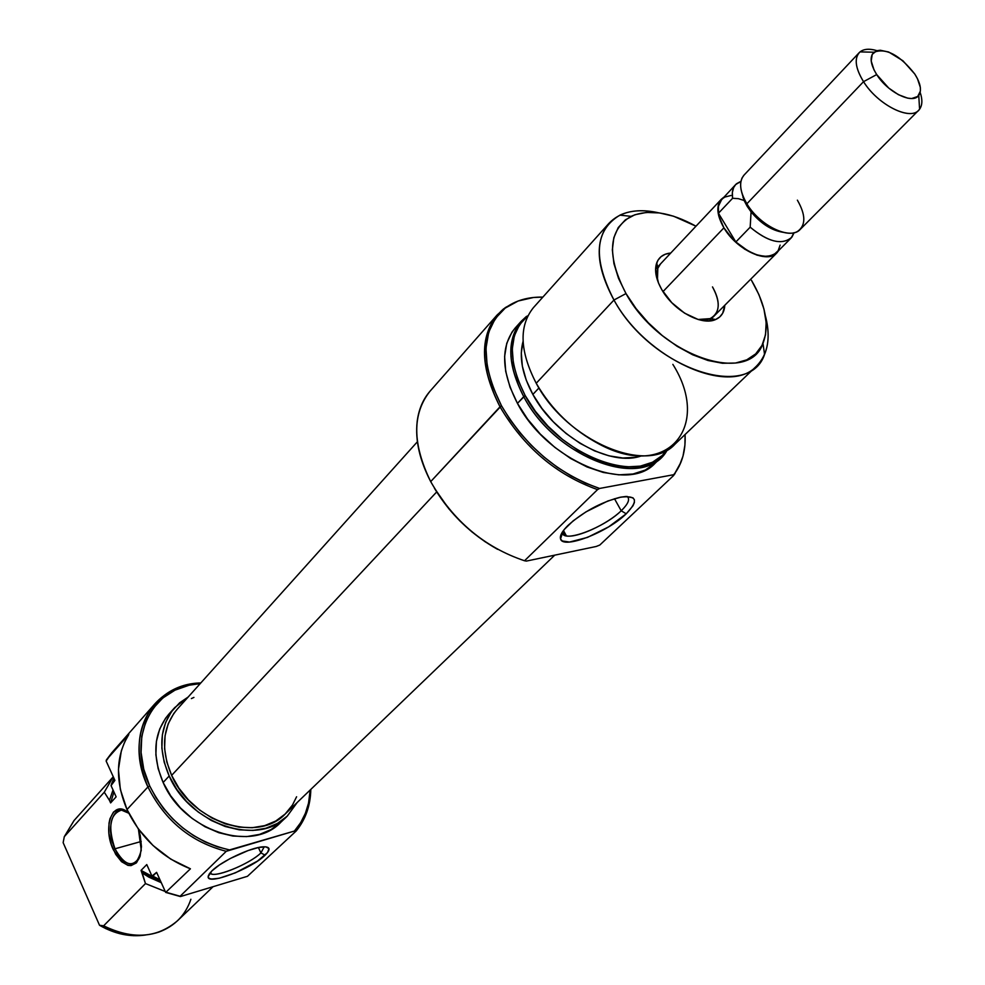 <?xml version="1.0" encoding="UTF-8"?>
<svg xmlns="http://www.w3.org/2000/svg" width="985" height="985" viewBox="0 0 985 985"><rect width="100%" height="100%" fill="white"/><g stroke="black" fill="none" stroke-linecap="round" stroke-linejoin="round"><path stroke-width="1.48" d="M138.417 829.025L141.261 850.326C135.413 870.568 126.092 870.346 113.3 849.686L114.986 848.787C124.566 865.815 132.938 868.278 140.104 856.187C138.134 861.21 135.179 863.808 131.239 863.98C125.046 863.599 119.628 858.526 114.986 848.787L141.212 841.473L114.986 848.787C107.722 826.994 109.889 814.103 121.475 810.113L128.752 813.204C114.445 800.522 104.472 827.031 114.986 848.787L113.3 849.686C101.898 826.095 113.435 797.961 128.739 813.179L125.095 810.507L118.816 809.141L113.497 812.046L109.951 818.769L109.003 823.251L108.953 833.618L111.317 844.527L115.725 854.377L121.549 861.69L127.927 865.359L131.017 865.618L136.422 862.885L140.092 856.236L141.458 846.644L140.276 835.6L138.417 829.038M226.267 851.299L229.505 849.92C193.725 841.633 167.13 820.32 149.732 785.981L147.935 786.941C164.938 820.751 191.053 842.212 226.267 851.299C191.053 842.212 164.938 820.751 147.935 786.941L149.732 785.981C125.858 736.386 153.278 685.277 200.214 683.602L189.058 685.24L175.01 690.153L162.796 698.02L152.921 708.597L145.805 721.525L141.791 736.324L141.077 752.429L143.748 769.211L149.732 785.981L155.938 797.591L163.596 808.587L172.572 818.732L182.656 827.806L193.639 835.612L205.274 841.978L217.316 846.78L229.505 849.92L294.392 831.057L226.267 851.299L180.107 896.264L166.527 892.385L180.107 896.264L226.267 851.299M154.559 704.189L111.699 752.897L106.442 759.866L128.789 734.49C115.676 756.172 115.085 781.191 127.003 809.535L147.935 786.941C134.329 754.141 136.546 726.561 154.559 704.189C166.379 691.138 181.794 684.058 200.792 682.95C152.343 683.676 123.396 735.955 147.935 786.941L127.003 809.535C140.547 837.595 161.688 857.356 190.425 868.807L165.689 892.41L180.427 896.559L247.481 876.293L180.427 896.559L165.689 892.41L156.603 872.353L152.835 876.145L159.927 879.703L151.961 876.071L160.136 880.147L151.961 876.071L146.765 864.571L141.052 870.408L160.432 880.812L147.75 874.828L141.052 870.408L145.472 883.582L103.634 925.801C132.581 939.899 157.28 938.151 177.719 920.556L213.068 886.697M210.088 872.796C211.59 879.359 249.513 864.436 260.914 852.912L265.125 855.165C251.717 868.671 207.035 885.675 208.155 876.675L211.8 870.974L208.303 875.739L208.303 877.413L209.473 878.534L211.763 879.039L219.249 878.226L235.366 872.845L257.479 861.099L267.514 852.567L268.991 848.627L265.851 846.829L258.513 847.506L248.06 850.572L230.145 858.551L219.47 864.928L211.8 870.974C221.231 861.346 250.941 847.359 263.007 846.829C270.247 846.571 270.949 849.353 265.125 855.165L260.914 852.912C250.67 863.205 217.611 877.241 211.319 873.88L210.088 872.796M258.39 847.531L260.914 852.912L258.39 847.531M169.088 713.891L165.517 718.311L159.681 729.085L156.406 741.373L155.876 754.732L158.142 768.632L163.128 782.496C183.702 831.081 252.148 853.232 280.848 822.253L287.3 816.072C258.575 847.088 189.908 824.753 169.174 776.008L163.128 782.496L170.651 795.757L180.415 807.885L192.038 818.363L205.015 826.747L218.83 832.719L232.891 836.043L246.632 836.61L259.511 834.418L271.023 829.592L280.75 822.352M174.579 707.759L168.73 714.285C153.697 732.705 151.825 755.433 163.128 782.496L169.174 776.008L176.746 789.33L186.571 801.495L198.231 812.022L211.27 820.456L225.122 826.464L239.232 829.826L253.022 830.417L265.925 828.237L277.462 823.411L287.189 816.183L297.162 802.529L287.3 816.072M207.453 888.396L192.235 892.989L207.453 888.396M165.283 891.511L145.472 883.582L165.283 891.511M190.881 899.256C185.525 915.102 174.899 926.035 159.016 932.044C141.224 937.917 122.768 935.836 103.634 925.801L145.472 883.582L142.234 873.018L148.944 877.192L161.281 882.695L142.234 873.018L141.052 870.408L146.765 864.571L151.961 876.071L156.603 872.353L165.689 892.41L190.425 868.807L170.774 859.129L152.97 845.45L138.097 828.582L127.003 809.535L120.342 789.441L118.446 769.494L121.34 750.829L124.529 742.308L128.789 734.49L106.442 759.866L106.134 761.036L114.913 780.379L111.059 785.624L116.131 796.853L110.615 802.91L113.94 792.002L110.615 802.91L109.458 800.362L113.016 789.97L109.458 800.362L110.615 802.91L116.131 796.853L111.059 785.624L113.977 778.322L111.317 784.38L114.913 780.379L106.134 761.036L111.994 752.552M113.263 776.759L104.287 792.199L64.308 836.671L104.287 792.199L113.263 776.759L73.949 820.64L64.308 836.671L63.139 842.655L99.534 925.272L63.139 842.655L64.308 836.671L74.195 820.357M99.534 925.272L106.097 928.757L119.764 933.682L133.628 935.701L145.3 935.048C129.921 937.24 114.666 933.977 99.534 925.272L103.634 925.801L99.534 925.272M296.239 830.946L247.481 876.293L296.239 830.946C305.621 819.385 310.472 805.533 310.817 789.404C310.472 805.533 305.621 819.385 296.239 830.946L294.392 831.057L296.239 830.946M310.189 790.007L308.514 803.218L305.35 813.413L300.622 822.758L294.392 831.057C304.254 819.816 309.524 806.124 310.189 790.007M169.174 776.008C157.809 748.859 159.644 726.08 174.677 707.636L188.147 697.048L179.615 702.822L171.464 711.675L165.628 722.448L162.377 734.773L161.872 748.169L164.163 762.095L169.174 776.008M104.287 792.199L109.458 800.362L104.287 792.199M264.239 846.768L260.914 852.912L264.239 846.768M296.596 796.766L292.459 805.065L285.157 814.041L275.8 820.997L264.694 825.627L252.271 827.708L239.01 827.129L225.442 823.903L212.12 818.116L199.586 810.002L188.369 799.882L178.925 788.172L171.636 775.367L436.675 491.946L171.636 775.367C191.607 822.29 257.713 843.763 285.354 813.856L554.727 555.146M417.406 441.748L176.968 709.495C162.451 727.262 160.678 749.216 171.636 775.367L166.81 761.996L164.594 748.6L165.074 735.709L168.189 723.852L173.791 713.472L177.312 709.114M191.373 698.587L193.922 697.417M660.578 263.845L657.832 268.289L657.438 280.196C655.998 273.239 657.007 267.822 660.479 263.943M661.858 289.762C655.912 279.26 654.212 270.259 656.761 262.773C659.1 256.937 663.755 253.699 670.736 253.047L665.331 254.216L661.12 256.617L658.017 260.188L656.145 264.805L655.579 270.296L658.497 283.027L661.858 289.762L671.782 302.69L684.575 313.156L698.23 319.522L704.706 320.839L710.591 320.827L715.676 319.509L719.764 316.924L722.707 313.205L724.788 305.276C724.381 312.208 721.34 316.948 715.676 319.497C701.862 326.22 673.629 310.755 661.858 289.762M599.803 545.037L596.208 546.478L526.409 561.081L596.208 546.478L599.803 545.037L673.654 475.484L680.943 462.273L673.654 475.484L599.803 545.037M497.08 315.028L505.33 307.591L515.278 302.161L503.532 308.921C479.486 330.283 478.316 362.911 500.011 406.793C523.798 447.227 556.316 474.844 597.55 489.619L599.582 488.449C558.15 473.945 525.436 446.365 501.451 405.697L500.011 406.793C480.36 368.021 479.387 337.436 497.08 315.028L430.014 391.217C412.099 413.798 412.333 443.94 430.704 481.616C419.635 460.229 415.116 440.258 417.147 421.703C418.687 409.341 423.082 399.073 430.322 390.873M621.203 510.772C628.245 503.914 630.228 499.136 627.162 496.452C630.228 499.136 628.245 503.914 621.203 510.772L614.48 498.718L621.203 510.772C607.523 524.192 576.791 538.303 566.4 535.889L562.25 532.232L562.435 533.156C564.331 542.858 604.396 527.467 621.203 510.772L626.226 513.801L621.203 510.772M568.086 525.325C583.465 511.732 600.727 502.399 619.861 497.327C636.839 494.938 638.97 500.442 626.226 513.801L632.973 505.81L634.389 502.485L634.402 499.789L632.986 497.844L626.103 496.465L620.882 497.117L607.868 500.983L585.964 511.88L573.159 520.856L564.196 529.548L560.416 536.603L560.662 539.177L562.324 540.974L569.502 542.045L587.479 537.404L608.668 526.852L626.226 513.801C607.413 532.405 562.743 549.618 560.551 538.881C559.64 535.717 562.152 531.198 568.086 525.325M672.854 364.376C711.958 426.16 667.448 481.012 598.991 444.001C572.568 429.854 551.772 409.834 536.603 383.928L536.222 383.263C566.375 440.96 647.441 475.213 675.033 444.137L756.431 366.174M521.2 321.295L526.372 316.481C506.622 333.977 505.736 360.695 523.725 396.647C507.398 364.77 506.549 339.653 521.2 321.295L515.106 328.103C500.442 346.474 501.217 371.567 517.445 403.37L525.165 395.551L535.397 411.348L548.005 426.185L562.484 439.421L578.22 450.502L594.546 458.973L610.774 464.514L626.238 466.915L640.336 466.127L652.513 462.224L662.326 455.415L666.894 450.133C643.993 488.609 556.734 456.621 525.165 395.551L523.725 396.647C555.528 458.247 643.574 490.345 666.476 451.376L661.883 456.744C634.192 487.87 553.508 454.06 523.725 396.647L517.445 403.37C547.069 460.635 627.543 494.211 655.284 463.073L661.883 456.744M501.451 405.697C479.843 362.037 481 329.581 504.911 308.33C515.057 300.61 527.701 296.867 542.87 297.101L533.525 297.482L518.147 301.004L505.194 308.108L495.233 318.598L488.708 332.154L485.974 348.308L487.193 366.432L492.401 385.825L501.451 405.697L430.704 481.616L500.011 406.793C523.798 447.227 556.316 474.844 597.55 489.619L599.582 488.449L585.422 483.142L571.226 476.026L557.288 467.247L543.917 456.966L531.395 445.417L519.981 432.846L509.935 419.499L501.451 405.697M613.963 300.031C650.9 368.291 749.129 401.584 764.557 354.403C769.026 343.605 769.31 330.775 765.407 315.914C770.923 337.486 768.017 354.144 756.702 365.903C729.774 396.598 646.345 359.451 613.963 300.031L536.222 383.263L613.963 300.031C596.221 267.058 594.497 241.547 608.792 223.496C620.144 211.578 636.79 208.02 658.719 212.834C643.562 209.399 630.634 210.174 619.934 215.149C594.657 230.244 592.674 258.538 613.963 300.031L625.992 293.567L613.963 300.031M751.469 280.294C765.801 304.796 769.63 325.826 762.981 343.371C748.785 386.083 659.654 355.474 625.992 293.567L618.518 278.361L613.926 263.598L612.35 249.87L613.827 237.717L618.235 227.584L625.376 219.84L634.906 214.742L646.431 212.428L659.507 212.945L673.617 216.232L695.976 226.205C670.366 212.083 648.721 208.795 631.053 216.343C608.188 230.145 606.501 255.878 625.992 293.567L636.051 308.576L648.29 322.76L662.216 335.54L677.224 346.363L692.701 354.797L707.993 360.498L722.473 363.268L735.573 363.034L746.778 359.845L755.692 353.886L762.008 345.415L765.517 334.814L766.158 322.514L763.929 308.982L758.967 294.737L751.469 280.294M641.518 455.821L635.374 457.348L622.803 458L609.013 455.833L594.571 450.884L580.054 443.324L566.067 433.462L553.188 421.691L541.972 408.504L532.86 394.443L526.236 380.112L522.333 366.1L521.287 352.95L523.072 341.327C518.886 356.779 522.161 374.485 532.86 394.443L538.955 387.942L532.86 394.443C555.158 436.614 610.688 467.481 641.506 455.821M712.5 286.906C719.456 299.329 720.072 308.958 714.334 315.791C710.579 319.46 705.162 320.691 698.094 319.485L710.111 318.635C720.023 312.971 720.823 302.395 712.5 286.906M608.792 223.496L533.353 307.726C518.75 326.047 519.711 351.226 536.222 383.263M525.165 395.551L517.741 379.434L513.394 363.687L512.274 348.949L514.355 335.774L519.526 324.693L527.751 315.889C508.149 333.275 507.287 359.82 525.165 395.551M673.715 474.696L599.582 488.449L673.715 474.696L673.654 475.484L679.256 466.04L682.999 456.104L684.92 445.085L685.067 434.533C685.806 449.492 682.593 462.137 675.402 472.48L673.715 474.696M515.45 327.709L511.978 332.142L506.758 343.309L504.615 356.545L505.699 371.37L510.033 387.191L517.445 403.37L527.677 419.228L540.322 434.114L554.838 447.375L570.623 458.481L587.011 466.952L603.312 472.468L618.863 474.844L633.023 474.007L645.274 470.054L655.16 463.184M524.525 560.76L597.55 489.619L524.525 560.76C484.361 547.217 453.088 520.831 430.704 481.616C453.088 520.831 484.361 547.217 524.525 560.76L526.409 561.081L524.525 560.76M434.41 488.215L448.84 508.777L459.86 520.917L472.024 531.974L485.051 541.701L497.61 549.347C471.187 534.523 450.133 514.158 434.434 488.252M723.913 227.83L662.991 291.609L723.913 227.83C716.846 215.383 715.984 205.865 721.303 199.278L723.667 197.332L719.801 201.297L718.225 205.385L718.705 215.814L723.913 227.83L733.074 239.589L744.746 249.217L757.108 255.201L768.214 256.654L772.745 255.583L776.352 253.379L778.704 250.498L776.931 252.837C767.352 264.14 736.472 249.759 723.913 227.83M797.382 200.164C805.878 215.013 805.952 225.417 797.616 231.364C786.104 238.678 758.598 223.866 746.876 203.784L747.11 206.222L751.075 211.886C760.986 223.694 771.649 230.49 783.063 232.288C771.649 230.49 760.986 223.694 751.075 211.886L750.176 227.178C768.435 242.224 782.349 245.524 791.94 237.077L794.107 232.694L791.115 238.013C781.179 245.253 767.537 241.645 750.176 227.178L735.844 241.99L718.459 213.228L718.422 206.234L721.685 199.438M859.105 52.759C862.897 48.954 868.856 48.253 876.982 50.666C869.57 48.45 863.931 48.856 860.04 51.885C853.983 57.881 855.152 67.805 863.537 81.669C855.608 68.679 854.13 59.038 859.105 52.759L743.983 175.158C738.713 181.696 739.686 191.25 746.876 203.784L863.537 81.669L876.699 74.577C870.371 64.185 869.447 56.736 873.941 52.23C886.094 47.699 899.699 54.951 914.745 73.986L917.441 78.652L920.322 87.369L920.384 91.076L917.712 96.481L911.691 98.525L907.678 98.155L898.418 94.683L888.741 88.071L876.699 74.577L873.99 69.824L871.208 61.045L872.217 54.347L876.798 50.715L880.233 50.235L888.692 52.02L902.9 60.75L914.745 73.986C920.581 83.294 921.923 90.423 918.746 95.373C912.873 104.693 887.682 92.368 876.699 74.577L863.537 81.669C878.14 105.457 911.814 121.771 919.584 109.212C922.416 105.235 922.6 99.608 920.15 92.356C922.81 100.322 922.354 106.257 918.759 110.185C909.82 120.995 877.635 104.57 863.537 81.669L746.876 203.784C759.681 225.885 790.795 240.586 800.276 229.357L918.759 110.185M780.132 245.105L778.113 250.744L773.976 254.586L771.206 255.743L764.483 256.383L756.615 254.77L748.169 251.015L735.844 241.99L718.459 213.228L732.594 198.28L732.347 192.518L733.603 187.667L735.635 184.601L740.942 181.326L736.534 183.739C732.926 186.965 731.609 191.816 732.594 198.28L738.393 198.662L744.118 200.497L741.73 192.358L744.118 200.497L747.11 206.222L746.876 203.784C740.708 193.257 739.119 184.626 742.099 177.903L744.081 175.059M722.547 198.625L724.935 197.037L730.981 195.486M742.961 197.48L743.7 197.763L742.961 197.48M735.635 184.601L720.454 200.977L718.582 205.409L718.151 209.682L718.459 213.228L732.594 198.28L738.393 198.662L744.118 200.497L751.075 211.886L750.176 227.178L735.844 241.99C753.094 256.322 766.687 259.843 776.66 252.554L791.115 238.013M209.251 873.892L208.155 876.675M210.556 872.242L211.319 873.88M135.093 862.872L131.239 863.98M657.832 268.289L656.761 262.773M666.476 451.376L666.956 450.096M503.532 308.921L504.911 308.33M764.557 354.403L762.981 343.371M655.591 269.151L721.266 199.315M619.934 215.149L631.053 216.343M674.86 473.871L675.402 472.48M526.372 316.481L527.751 315.889M563.457 530.496L566.4 535.889M562.435 533.156L560.551 538.881M710.111 318.635L715.676 319.497M776.931 252.837L709.2 320.95M919.584 109.212L918.746 95.373M740.855 181.831L736.534 183.739M860.04 51.885L873.941 52.23M793.651 232.792L791.94 237.077"/></g></svg>
